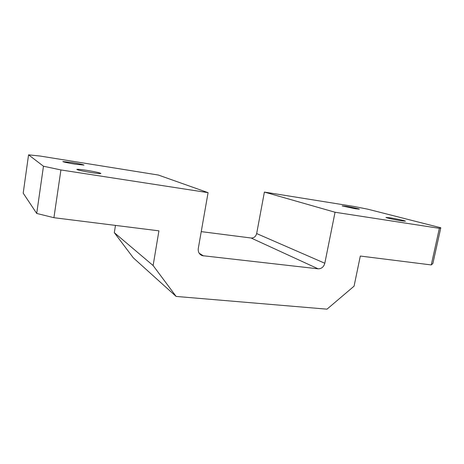 <?xml version="1.0" encoding="UTF-8"?>
<svg xmlns="http://www.w3.org/2000/svg" width="464" height="464" viewBox="0 0 464 464"><rect width="100%" height="100%" fill="white"/><g stroke="black" fill="none" stroke-linecap="round" stroke-linejoin="round"><path stroke-width="0.7" d="M71.908 162.51L62.831 161.553C63.754 162.087 67.819 162.951 75.035 164.152L83.978 165.085C83.021 164.546 79.002 163.688 71.908 162.51M86.907 170.375C80.661 169.424 77.302 169.111 76.838 169.435C77.958 170.131 82.673 171.158 90.99 172.521C97.237 173.455 100.537 173.762 100.891 173.426C99.719 172.73 95.062 171.715 86.907 170.375M389.969 217.796L385.984 217.448C386.013 217.825 395.699 219.936 401.569 220.829L405.455 221.16C405.316 220.754 395.734 218.677 389.969 217.796M346.144 206.329L342.148 205.929L355.441 208.765L359.362 209.154C359.298 208.841 351.347 207.147 346.144 206.329M208.081 192.653L158.363 175.044L39.921 156.02L28.565 154.837L43.465 166.228L60.917 169.946L53.917 217.697L158.92 230.84L153.12 265.536L176.129 296.432L327.01 309.163L354.073 286.172L360.313 256.047L431.265 264.932L439.367 228.34L335.049 212.245L324.812 263.256C323.733 266.962 321.5 268.818 318.113 268.818L202.217 255.641C199.218 254.336 197.908 251.946 198.285 248.466L208.081 192.653L60.917 169.946M28.565 154.837L23.2 193.157L36.708 213.446L43.465 166.228M439.367 228.34L440.8 227.772L367.882 209.212L354.31 206.515L264.393 192.073L256.662 233.566C255.815 236.582 253.959 238.067 251.088 238.009L201.243 231.623M264.393 192.073L335.049 212.245M440.8 227.772L432.871 263.523L431.265 264.932M176.129 296.432L133.365 257.897L114.318 232.673L153.12 265.536M115.472 225.405L114.318 232.673M53.917 217.697L36.708 213.446M199.166 253.205L203.534 255.942M251.088 238.009L318.113 268.818M256.662 233.566L324.812 263.256M199.996 254.249L202.217 255.641"/></g></svg>
